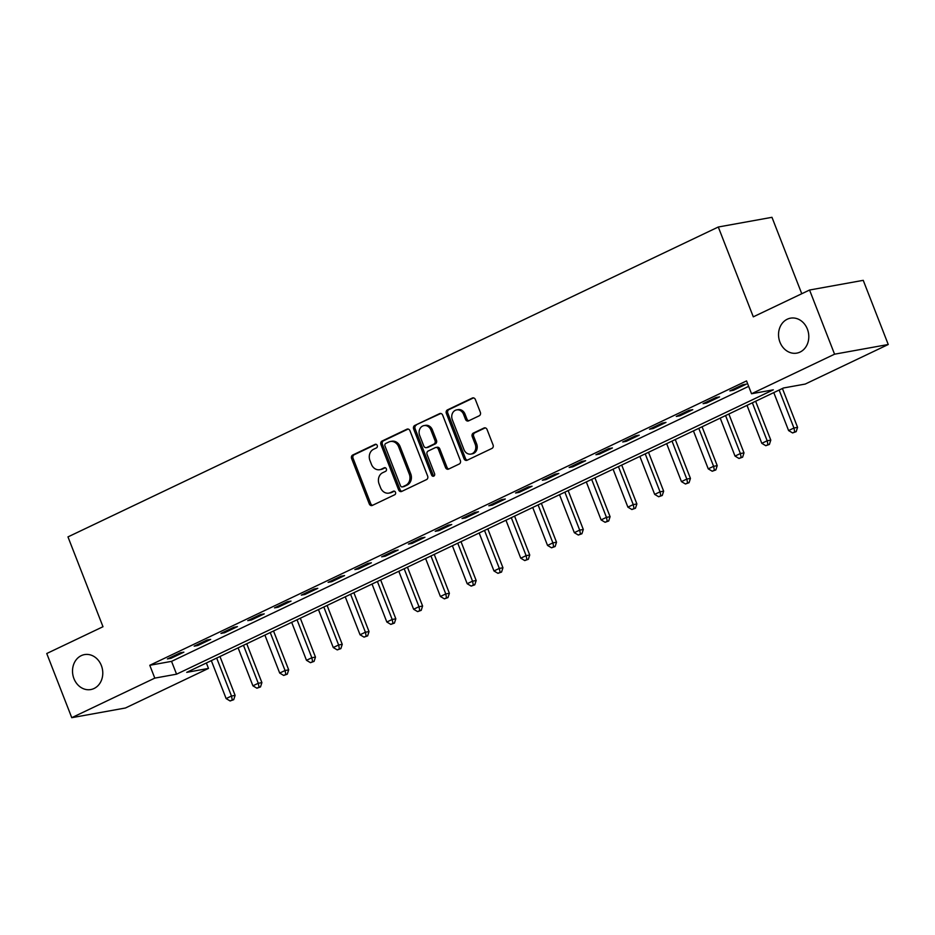 <?xml version="1.0" encoding="UTF-8"?>
<svg xmlns="http://www.w3.org/2000/svg" width="935" height="935" viewBox="0 0 935 935"><rect width="100%" height="100%" fill="white"/><g stroke="black" fill="none" stroke-linecap="round" stroke-linejoin="round"><path stroke-width="1.4" d="M377.226 445.434A1.905 1.613 -100.2 0 0 375.075 444.37L352.729 455.029A2.723 2.302 -100.2 0 0 351.607 458.547L369.278 503.895A2.723 2.302 -100.2 0 0 372.364 505.403L394.71 494.755A1.905 1.613 -100.2 0 0 393.343 491.226L390.444 492.605A8.719 7.386 -100.2 0 1 388.855 493.119A8.719 7.386 -100.2 0 1 380.568 487.754L379.096 483.979A8.719 7.386 -100.2 0 1 382.684 472.713L385.582 471.333A1.905 1.613 -100.2 0 0 384.203 467.804L381.316 469.183A8.719 7.386 -100.2 0 1 379.715 469.697A8.719 7.386 -100.2 0 1 371.44 464.333L369.968 460.546A8.719 7.386 -100.2 0 1 373.556 449.279L376.443 447.9A1.905 1.613 -100.2 0 0 377.226 445.434M779.954 342.175A17.753 15.042 -100.2 0 0 796.83 353.114A17.753 15.042 -100.2 0 0 807.384 329.108A17.753 15.042 -100.2 0 0 790.519 318.169A17.753 15.042 -100.2 0 0 779.954 342.175M73.935 678.611A17.753 15.042 -100.2 0 0 90.8 689.551A17.753 15.042 -100.2 0 0 101.366 665.545A17.753 15.042 -100.2 0 0 84.489 654.605A17.753 15.042 -100.2 0 0 73.935 678.611M479.211 415.806A2.723 2.302 -100.2 0 0 480.333 412.288L475.377 399.561A2.723 2.302 -100.2 0 0 472.292 398.053L447.479 409.869A2.723 2.302 -100.2 0 0 446.357 413.399L464.029 458.734A2.723 2.302 -100.2 0 0 467.114 460.254L491.939 448.426A2.723 2.302 -100.2 0 0 493.061 444.908L487.065 429.539A2.723 2.302 -100.2 0 0 483.979 428.02L473.355 433.08A2.723 2.302 -100.2 0 0 472.233 436.61L475.214 444.23A7.281 6.171 -100.2 0 1 470.878 454.083A7.281 6.171 -100.2 0 1 463.959 449.595L452.318 419.733A7.281 6.171 -100.2 0 1 456.654 409.892A7.281 6.171 -100.2 0 1 463.573 414.38L465.513 419.348A2.723 2.302 -100.2 0 0 468.599 420.867L479.211 415.806M71.761 717.683L46.75 653.518L102.99 626.719L67.974 536.9L718.29 227.006L753.306 316.836L809.558 290.025L834.569 354.19L888.25 344.501L805.222 384.063L783.46 387.99L186.708 672.358L208.482 668.42L125.442 707.994L71.761 717.683L154.789 678.12L176.563 674.182L773.303 389.825L751.541 393.752L834.569 354.19M751.541 393.752L746.539 380.919L149.787 665.288L154.789 678.12M409.962 430.731A2.723 2.302 -100.2 0 0 406.877 429.212L382.064 441.039A2.723 2.302 -100.2 0 0 380.942 444.569L398.626 489.905A2.723 2.302 -100.2 0 0 401.711 491.424L426.524 479.597A2.723 2.302 -100.2 0 0 427.646 476.079L409.962 430.731M414.766 425.46L439.59 413.632A2.723 2.302 -100.2 0 1 442.676 415.152L460.347 460.487A2.723 2.302 -100.2 0 1 459.225 464.017L448.613 469.078A2.723 2.302 -100.2 0 1 445.527 467.558L438.351 449.174A2.723 2.302 -100.2 0 0 435.266 447.655L428.218 451.009A2.723 2.302 -100.2 0 0 427.096 454.527L434.565 473.671A1.905 1.613 -100.2 0 1 431.619 475.074L413.644 428.978A2.723 2.302 -100.2 0 1 414.766 425.46L440.817 413.48M149.787 665.288L171.549 661.361L748.654 386.354M171.023 658.275L183.879 652.151L180.256 652.805L167.4 658.93L171.023 658.275L170.673 657.375M197.811 645.512L210.667 639.388L207.032 640.043L194.176 646.167L197.811 645.512L197.46 644.612M224.587 632.75L237.443 626.625L233.82 627.28L220.964 633.404L224.587 632.75L224.236 631.85M251.375 619.987L264.231 613.863L260.608 614.517L247.752 620.641L251.375 619.987L251.024 619.087M278.162 607.224L291.019 601.1L287.384 601.754L274.528 607.879L278.162 607.224L277.812 606.324M304.939 594.461L317.795 588.337L314.172 588.992L301.315 595.116L304.939 594.461L304.588 593.561M331.726 581.699L344.583 575.574L340.959 576.229L328.103 582.353L331.726 581.699L331.376 580.799M358.514 568.936L371.37 562.812L367.735 563.466L354.879 569.59L358.514 568.936L358.163 568.036M385.29 556.173L398.146 550.049L394.523 550.703L381.667 556.828L385.29 556.173L384.94 555.273M412.078 543.41L424.934 537.286L421.311 537.941L408.455 544.065L412.078 543.41L411.727 542.51M438.866 530.648L451.722 524.523L448.087 525.178L435.231 531.302L438.866 530.648L438.503 529.748M465.642 517.885L478.498 511.761L474.875 512.415L462.019 518.539L465.642 517.885L465.291 516.985M492.429 505.122L505.286 498.998L501.663 499.652L488.806 505.777L492.429 505.122L492.079 504.222M519.217 492.359L532.073 486.235L528.439 486.89L515.582 493.014L519.217 492.359L518.855 491.459M545.993 479.597L558.85 473.472L555.226 474.127L542.37 480.251L545.993 479.597L545.643 478.697M572.781 466.834L585.637 460.71L582.014 461.364L569.158 467.488L572.781 466.834L572.43 465.934M599.569 454.071L612.425 447.947L608.79 448.601L595.934 454.726L599.569 454.071L599.206 453.159M626.345 441.308L639.201 435.184L635.578 435.839L622.722 441.963L626.345 441.308L625.994 440.397M653.133 428.546L665.989 422.421L662.366 423.076L649.509 429.2L653.133 428.546L652.782 427.634M679.92 415.783L692.777 409.659L689.142 410.313L676.285 416.437L679.92 415.783L679.558 414.871M706.696 403.02L719.553 396.896L715.929 397.55L703.073 403.675L706.696 403.02L706.346 402.108M733.484 390.257L746.34 384.133L742.717 384.788L729.861 390.912L733.484 390.257L733.133 389.346M801.762 293.742L771.971 217.317L718.29 227.006M809.558 290.025L863.239 280.336L888.25 344.501M206.355 662.997L208.482 668.42M171.549 661.361L176.563 674.182M379.715 469.697L381.164 469.44A8.719 7.386 -100.2 0 0 382.766 468.914L381.316 469.183M385.243 467.734L382.766 468.914M388.855 493.119L390.304 492.862A8.719 7.386 -100.2 0 0 391.894 492.348L390.444 492.605M394.371 491.167L391.894 492.348M376.104 444.312L354.178 454.761A2.723 2.302 -100.2 0 0 353.056 458.279L370.727 503.626A2.723 2.302 -100.2 0 0 372.586 505.297M408.116 429.06L383.514 440.782A2.723 2.302 -100.2 0 0 382.392 444.3L400.075 489.648A2.723 2.302 -100.2 0 0 401.933 491.319M385.758 443.47A1.905 1.613 -100.2 0 0 384.963 445.937L400.484 485.733A1.905 1.613 -100.2 0 0 402.646 486.796L405.697 485.347A8.719 7.386 -100.2 0 0 409.285 474.08L398.672 446.872A8.719 7.386 -100.2 0 0 390.398 441.495A8.719 7.386 -100.2 0 0 388.808 442.01L385.758 443.47M403.382 486.667A1.905 1.613 -100.2 0 0 404.095 486.539L402.646 486.796M390.398 441.495L391.847 441.238A8.719 7.386 -100.2 0 1 400.122 446.603L410.734 473.811A8.719 7.386 -100.2 0 1 407.146 485.078L404.095 486.539M435.768 447.491L437.218 447.234A2.723 2.302 -100.2 0 1 439.801 448.905L446.977 467.301A2.723 2.302 -100.2 0 0 448.835 468.973M416.215 425.203A2.723 2.302 -100.2 0 0 415.105 428.721L433.069 474.816A1.905 1.613 -100.2 0 0 434.12 475.915M430.918 430.088A7.281 6.171 -100.2 0 0 423.999 425.6A7.281 6.171 -100.2 0 0 419.663 435.453L423.765 445.972A2.723 2.302 -100.2 0 0 426.851 447.479L433.898 444.125A2.723 2.302 -100.2 0 0 435.02 440.607L430.918 430.088L432.367 429.831A7.281 6.171 -100.2 0 0 425.448 425.343L423.999 425.6M426.348 447.643L427.798 447.386A2.723 2.302 -100.2 0 0 428.3 447.222L426.851 447.479M432.367 429.831L436.47 440.338A2.723 2.302 -100.2 0 1 435.348 443.868L428.3 447.222M456.654 409.892L458.103 409.623A7.281 6.171 -100.2 0 1 465.022 414.111L466.962 419.09A2.723 2.302 -100.2 0 0 468.821 420.762M470.878 454.083L472.327 453.814A7.281 6.171 -100.2 0 0 476.663 443.961L475.214 444.23M485.207 427.868L474.805 432.823A2.723 2.302 -100.2 0 0 473.683 436.341L476.663 443.961M473.519 397.889L448.929 409.612A2.723 2.302 -100.2 0 0 447.807 413.13L465.478 458.477A2.723 2.302 -100.2 0 0 467.336 460.149M211.322 660.624L226.13 698.585L231.483 696.037L235.117 695.383L219.959 656.51M232.266 699.941L230.127 700.969L233.715 699.684L232.266 699.941L231.483 696.037L216.686 658.076M230.127 700.969L226.13 698.585M235.117 695.383L233.715 699.684M238.109 647.861L252.917 685.822L258.27 683.275L261.894 682.62L246.746 643.747M259.053 687.178L256.903 688.207L260.503 686.921L259.053 687.178L258.27 683.275L243.462 645.314M256.903 688.207L252.917 685.822M261.894 682.62L260.503 686.921M264.897 635.099L279.694 673.06L285.058 670.512L288.681 669.857L273.523 630.985M285.829 674.415L283.691 675.444L287.29 674.158L285.829 674.415L285.058 670.512L270.25 632.551M283.691 675.444L279.694 673.06M288.681 669.857L287.29 674.158M291.673 622.336L306.481 660.297L311.834 657.749L315.469 657.095L300.31 618.222M312.617 661.653L310.478 662.681L314.067 661.396L312.617 661.653L311.834 657.749L297.038 619.788M310.478 662.681L306.481 660.297M315.469 657.095L314.067 661.396M318.461 609.573L333.269 647.534L338.622 644.986L342.245 644.332L327.098 605.459M339.405 648.89L337.255 649.907L340.854 648.633L339.405 648.89L338.622 644.986L323.814 607.025M337.255 649.907L333.269 647.534M342.245 644.332L340.854 648.633M345.249 596.81L360.045 634.771L365.41 632.224L369.033 631.569L353.874 592.697M366.181 636.127L364.042 637.144L367.642 635.87L366.181 636.127L365.41 632.224L350.602 594.263M364.042 637.144L360.045 634.771M369.033 631.569L367.642 635.87M372.025 584.048L386.833 622.009L392.186 619.461L395.821 618.806L380.662 579.934M392.969 623.365L390.83 624.381L394.418 623.107L392.969 623.365L392.186 619.461L377.389 581.488M390.83 624.381L386.833 622.009M395.821 618.806L394.418 623.107M398.813 571.285L413.621 609.246L418.974 606.698L422.597 606.044L407.45 567.171M419.757 610.602L417.606 611.619L421.206 610.345L419.757 610.602L418.974 606.698L404.165 568.725M417.606 611.619L413.621 609.246M422.597 606.044L421.206 610.345M425.6 558.522L440.397 596.483L445.761 593.935L449.384 593.281L434.226 554.408M446.533 597.839L444.394 598.856L447.994 597.582L446.533 597.839L445.761 593.935L430.953 555.963M444.394 598.856L440.397 596.483M449.384 593.281L447.994 597.582M452.376 545.76L467.184 583.721L472.537 581.173L476.172 580.518L461.013 541.645M473.32 585.076L471.182 586.093L474.77 584.819L473.32 585.076L472.537 581.173L457.741 543.2M471.182 586.093L467.184 583.721M476.172 580.518L474.77 584.819M479.164 532.997L493.972 570.958L499.325 568.41L502.948 567.755L487.801 528.883M500.108 572.313L497.958 573.33L501.557 572.056L500.108 572.313L499.325 568.41L484.517 530.437M497.958 573.33L493.972 570.958M502.948 567.755L501.557 572.056M505.952 520.234L520.748 558.195L526.113 555.647L529.736 554.993L514.577 516.12M526.884 559.551L524.745 560.568L528.345 559.282L526.884 559.551L526.113 555.647L511.305 517.674M524.745 560.568L520.748 558.195M529.736 554.993L528.345 559.282M532.728 507.471L547.536 545.432L552.889 542.884L556.524 542.23L541.365 503.357M553.672 546.788L551.533 547.805L555.121 546.519L553.672 546.788L552.889 542.884L538.092 504.912M551.533 547.805L547.536 545.432M556.524 542.23L555.121 546.519M559.516 494.708L574.324 532.669L579.677 530.122L583.3 529.467L568.153 490.594M580.46 534.025L578.309 535.042L581.909 533.756L580.46 534.025L579.677 530.122L564.869 492.149M578.309 535.042L574.324 532.669M583.3 529.467L581.909 533.756M586.303 481.946L601.1 519.907L606.464 517.359L610.087 516.704L594.929 477.832M607.236 521.262L605.097 522.279L608.697 520.994L607.236 521.262L606.464 517.359L591.656 479.386M605.097 522.279L601.1 519.907M610.087 516.704L608.697 520.994M613.079 469.183L627.888 507.144L633.24 504.596L636.875 503.942L621.717 465.069M634.024 508.5L631.885 509.517L635.473 508.231L634.024 508.5L633.24 504.596L618.444 466.623M631.885 509.517L627.888 507.144M636.875 503.942L635.473 508.231M639.867 456.42L654.675 494.381L660.028 491.833L663.651 491.179L648.504 452.306M660.811 495.737L658.661 496.754L662.26 495.468L660.811 495.737L660.028 491.833L645.22 453.861M658.661 496.754L654.675 494.381M663.651 491.179L662.26 495.468M666.655 443.658L681.451 481.618L686.816 479.071L690.439 478.416L675.28 439.543M687.587 482.974L685.448 483.991L689.048 482.705L687.587 482.974L686.816 479.071L672.008 441.098M685.448 483.991L681.451 481.618M690.439 478.416L689.048 482.705M693.431 430.895L708.239 468.856L713.592 466.308L717.227 465.642L702.068 426.781M714.375 470.212L712.236 471.228L715.824 469.943L714.375 470.212L713.592 466.308L698.796 428.335M712.236 471.228L708.239 468.856M717.227 465.642L715.824 469.943M720.219 418.12L735.027 456.093L740.38 453.533L744.003 452.879L728.856 414.018M741.163 457.449L739.012 458.466L742.612 457.18L741.163 457.449L740.38 453.533L725.572 415.572M739.012 458.466L735.027 456.093M744.003 452.879L742.612 457.18M747.007 405.358L761.803 443.33L767.167 440.771L770.791 440.116L755.632 401.255M767.939 444.686L765.8 445.703L769.4 444.417L767.939 444.686L767.167 440.771L752.359 402.81M765.8 445.703L761.803 443.33M770.791 440.116L769.4 444.417M773.783 392.595L788.591 430.567L793.944 428.008L797.578 427.353L782.42 388.492M794.727 431.923L792.588 432.94L796.176 431.654L794.727 431.923L793.944 428.008L779.147 390.047M792.588 432.94L788.591 430.567M797.578 427.353L796.176 431.654M375.788 444.242L375.075 444.37M394.056 491.097L393.343 491.226M384.916 467.675L384.203 467.804M370.727 503.626L369.278 503.895M353.056 458.279L351.607 458.547M354.178 454.761L352.729 455.029M400.075 489.648L398.626 489.905M382.392 444.3L380.942 444.569M383.514 440.782L382.064 441.039M407.905 429.036L406.877 429.212M407.146 485.078L405.697 485.347M410.734 473.811L409.285 474.08M400.122 446.603L398.672 446.872M440.607 413.445L439.59 413.632M446.977 467.301L445.527 467.558M439.801 448.905L438.351 449.174M433.069 474.816L431.619 475.074M415.105 428.721L413.644 428.978M435.348 443.868L433.898 444.125M436.47 440.338L435.02 440.607M466.962 419.09L465.513 419.348M465.022 414.111L463.573 414.38M473.683 436.341L472.233 436.61M474.805 432.823L473.355 433.08M484.996 427.844L483.979 428.02M465.478 458.477L464.029 458.734M447.807 413.13L446.357 413.399M448.929 409.612L447.479 409.869M473.309 397.866L472.292 398.053M403.745 486.644L402.295 486.913"/></g></svg>
